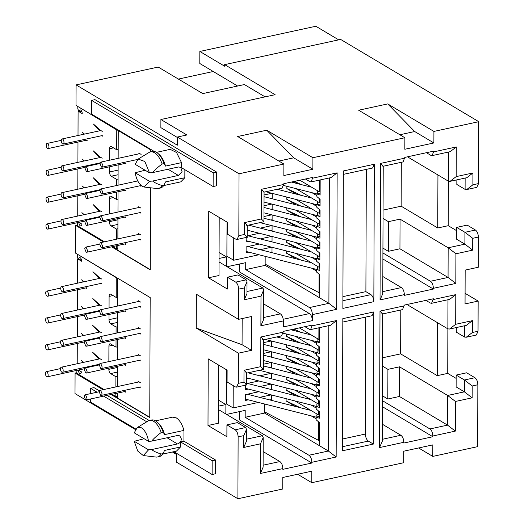 <?xml version="1.0" encoding="UTF-8"?>
<svg xmlns="http://www.w3.org/2000/svg" width="525" height="525" viewBox="0 0 525 525"><rect width="100%" height="100%" fill="white"/><g stroke="black" fill="none" stroke-linecap="round" stroke-linejoin="round"><path stroke-width="0.79" d="M148.588 441.374L134.236 432.83L137.222 427.593L141.442 427.796C144.952 430.231 147.328 434.752 148.588 441.374L151.705 441.105C153.608 438.637 156.772 435.783 161.208 432.528L163.144 432.108A18.71 9.102 -102.3 0 0 157.087 422.021A18.71 9.102 -102.3 0 0 155.492 420.84A18.71 9.102 -102.3 0 0 151.456 420L149.52 420.42A18.71 9.102 77.7 0 1 153.556 421.26A18.71 9.102 77.7 0 1 161.208 432.528M137.222 427.593L148.109 420.991A18.71 9.102 77.7 0 1 149.52 420.42M151.705 441.105L177.496 435.501L179.799 435.829L181.348 438.887C181.112 441.499 179.819 443.192 177.463 443.953L151.679 449.558C153.458 451.133 156.607 452.616 161.129 454.013L163.065 453.593L164.528 450.443L180.515 446.972L180.534 441.912L183.921 441.177L183.96 430.415C182.208 424.259 179.662 420.092 176.315 417.9L172.646 417.139L155.525 420.86M103.517 242.025L75.593 225.396L75.502 253.096L150.17 297.563L149.756 417.546L111.077 394.518M76.886 372.691L75.082 373.085L102.998 389.708M184.866 169.7L184.839 177.719L180.803 181.853L163.682 185.574M156.463 152.342L170.192 149.356L176.571 152.493L181.506 162.632L181.493 167.692L213.13 186.532L216.517 185.791L216.569 172.049L94.966 99.638L91.573 100.373L91.527 114.115L154.245 151.463M149.198 420.505L107.034 395.397M99.514 390.915L93.962 387.608L90.569 388.342L90.549 393.638M215.558 460.018L212.172 460.76L212.126 474.502L215.512 473.767L215.558 460.018L183.921 441.177M150.682 151.856L150.688 149.874L76.013 105.407L76.086 84.899L177.325 145.189L177.352 137.045L239.039 173.782L238.823 235.679L237.07 239.452L235.85 239.203L227.588 234.281L227.627 222.442L208.74 211.194L208.51 277.797L227.397 289.045L227.437 277.207L235.705 282.122C237.49 283.507 238.468 285.856 238.639 289.17L238.527 319.351L196.37 294.243L196.252 328.072L238.409 353.181L238.304 383.362L236.558 387.135L235.338 386.892L227.076 381.97L227.115 370.125L208.222 358.877L207.992 425.48L226.879 436.728L226.925 424.889L235.187 429.811C236.978 431.196 237.956 433.538 238.12 436.852L237.904 498.75L176.216 462.013L176.249 453.876L172.902 451.887M111.595 246.835L150.268 269.863L150.557 187.786M135.411 429.562L75.009 393.592L75.082 373.085M216.569 172.049L213.176 172.784L91.573 100.373M213.13 186.532L213.176 172.784M90.536 398.98L90.523 402.084L135.752 429.023M173.821 451.69L212.126 474.502M146.764 421.805L103.648 396.132M97.086 392.221L90.569 388.342M212.172 460.76L180.534 441.912M226.925 424.889L237.412 422.612L245.674 427.534L246.501 429.378L243.771 435.625L238.12 436.852M218.538 406.153L225.888 404.558L218.558 400.194M207.992 425.48L218.479 423.202L218.682 365.105M218.525 409.618L262.382 435.73L263.202 437.581L260.472 443.828L260.367 473.478L263.104 467.237L263.202 437.581M238.304 383.362L243.954 382.134C246.881 384.825 247.505 385.652 245.825 384.608M246.698 373.065L246.658 384.904L236.558 387.142M342.372 450.804L373.347 444.071L373.807 311.929L342.832 318.655L342.372 450.804M374.325 164.24L343.35 170.973L342.871 308.405L373.839 301.672L374.325 164.24L372.573 168.02L343.337 174.379M382.397 400.654L429.923 428.951C431.714 430.336 432.692 432.685 432.856 435.999L432.856 436.734L403.817 443.048L403.817 442.306C403.653 438.985 402.675 436.642 400.883 435.264L382.318 424.207M382.699 313.924L402.55 309.612L404.296 305.091L433.335 298.777L431.583 303.299L449.636 299.375L455.792 294.637L433.335 299.519M382.915 252.965L430.441 281.269C432.233 282.653 433.204 285.003 433.374 288.31L455.831 283.434L455.93 253.778L472.677 250.143L472.717 238.298L478.367 237.07L478.262 267.251L465.163 270.099L465.045 303.929L478.144 301.081L478.039 331.268L476.293 335.048L466.239 337.234M433.374 288.31L433.368 289.052L404.329 295.365L404.335 294.623C404.171 291.303 403.193 288.953 401.402 287.582L382.83 276.524M383.217 166.241L403.062 161.923L404.814 157.402L433.853 151.095L432.101 155.617L450.155 151.692L456.304 146.954L433.847 151.83M239.039 173.782L283.887 164.036L283.848 175.553L312.887 169.247L312.926 157.723L404.88 137.74L404.841 149.264L433.88 142.951L433.919 131.427L478.767 121.682L478.551 183.579L472.907 184.807L466.751 189.545L465.098 189.387L465.137 178.067M264.062 192.13L282.069 188.219L283.822 183.698L312.861 177.384L311.108 181.906L330.999 177.588L337.148 172.85L312.854 178.126M227.082 266.72L245.72 262.671L245.693 269.601L309.448 307.565C311.233 308.943 312.211 311.292 312.382 314.606L312.355 320.631C312.191 317.317 311.213 314.974 309.422 313.589L239.768 272.108L239.8 263.957M312.355 320.631L283.323 326.944L283.342 320.913C283.178 317.605 282.201 315.256 280.409 313.871L263.675 303.909M238.409 353.181L251.514 350.333L251.632 316.503L238.527 319.351M263.543 339.819L281.551 335.902L283.303 331.38L312.342 325.073L310.59 329.595L330.481 325.27L336.637 320.532L312.342 325.808M264.666 404.014L264.633 413.057L245.175 417.283L308.93 455.247C310.721 456.632 311.699 458.981 311.863 462.289L311.863 463.03L282.824 469.343L282.824 468.602C282.66 465.281 281.682 462.932 279.891 461.56L263.156 451.592M432.856 435.999L455.313 431.117L455.418 401.461L472.165 397.825L472.205 385.987L464.428 379.995L474.922 377.711C476.707 379.089 477.684 381.439 477.848 384.759L477.638 446.657L432.784 456.402L432.823 444.878L403.791 451.185L403.745 462.709L311.791 482.692L311.83 471.168L282.791 477.481L282.752 489.005L237.904 498.75M196.252 328.072L242.071 344.708L251.514 350.333M242.163 318.563L242.071 344.708M227.437 277.207L237.923 274.923L246.192 279.845L247.019 281.695L244.282 287.943L244.243 299.782L246.973 293.534L247.019 281.695M219.056 258.471L226.4 256.876L219.076 252.512M208.51 277.797L218.997 275.513L219.201 217.422M219.043 261.936L262.894 288.048L246.98 291.506M283.815 184.439L261.358 189.315L261.26 218.971L244.512 222.607L244.473 234.452C247.4 237.143 248.023 237.969 246.343 236.926M247.216 225.382L247.17 237.221L237.077 239.459M177.352 137.045L186.874 134.977L160.899 119.51L275.113 94.69L224.648 64.634L340.64 39.428L478.767 121.682M312.926 157.723L266.72 130.207L237.681 136.52L283.887 164.036M433.919 131.427L387.712 103.911L358.673 110.224L404.88 137.74M160.899 119.51L160.867 127.647L177.352 137.465M76.086 84.899L158.202 67.056L202.768 93.594L244.394 84.551L265.079 96.869M75.593 225.396L77.398 225.002M418.622 447.963L432.784 456.402M297.629 474.259L311.791 482.692M172.39 451.999L176.243 454.296M311.863 463.03L239.256 419.797L239.282 411.646M162.75 454.092L176.479 451.113L180.515 446.972M246.501 429.378L246.461 441.217L243.725 447.464L260.472 443.828M225.855 413.982L225.888 404.558M245.175 417.283L245.201 410.36L226.57 414.409M226.485 369.751L226.367 403.889L233.152 407.932L258.457 402.432M283.303 332.122L260.846 337.004L260.741 366.653C263.668 369.344 264.292 370.171 262.612 369.134M263.55 339.773L263.445 369.423L246.698 373.111M245.864 372.77C247.544 373.813 246.927 372.986 243.994 370.296L243.954 382.134M365.8 317.067L365.393 434.037C365.558 437.351 366.535 439.694 368.327 441.085L373.347 444.071M372.054 315.702L373.807 311.929M366.319 169.385L365.892 291.637L370.913 294.63C372.697 296.008 373.675 298.358 373.839 301.672M472.165 397.825L464.389 391.834L456.127 386.912L456.166 375.073L466.653 372.796L474.922 377.711M455.418 401.461L447.641 395.469L399.532 366.824L387.916 369.351L382.522 366.128M455.313 431.117L447.543 425.125L399.433 396.473L399.532 366.824M382.377 406.678L432.856 436.734M404.296 305.826L380.002 311.108L379.523 447.589L382.252 441.341L382.699 313.878M380.002 311.108C382.928 313.799 383.552 314.626 381.872 313.582M425.906 300.392L430.362 303.043L431.583 303.299M478.039 331.268L472.388 332.496L472.434 320.65L455.687 324.293L449.531 329.031L447.877 328.873L406.967 304.507M472.434 320.65L466.279 325.388L449.531 329.031M472.388 332.496L466.239 337.227L464.579 337.07L456.317 332.154L456.33 327.554M338.684 39.854L315.84 26.25L199.848 51.457L224.641 66.222L224.648 64.634M466.751 189.545L476.805 187.359L478.551 183.579M456.671 230.718L448.238 225.698L448.494 152.053M478.367 237.07C478.203 233.763 477.225 231.413 475.433 230.029L467.171 225.107L456.684 227.384L456.638 239.229L464.907 244.151L464.947 232.306L456.684 227.384M478.144 301.081L465.078 293.304M456.153 378.407L447.727 373.387L447.976 299.736M472.717 238.298L464.947 232.306L475.433 230.029M472.677 250.143L464.907 244.151L448.16 247.787L400.05 219.142L388.434 221.662L383.033 218.446M455.93 253.778L448.16 247.787L448.055 277.443L399.945 248.791L400.05 219.142M455.831 283.434L448.055 277.443L430.441 281.269M382.896 258.996L433.368 289.052M404.808 158.143L380.513 163.426L380.041 299.9L382.771 293.659L383.217 166.195M380.513 163.426C383.44 166.117 384.064 166.943 382.384 165.9M426.425 152.709L430.881 155.361L432.101 155.617M472.907 184.807L472.946 172.968L456.199 176.603L450.05 181.342L448.389 181.184L407.479 156.824M472.946 172.968L466.797 177.706L450.05 181.348M399.866 134.754L414.697 131.526L433.88 142.951M278.867 161.044L293.705 157.822L312.887 169.247M244.512 222.607C247.439 225.304 248.062 226.124 246.382 225.087M261.26 218.971C264.18 221.662 264.803 222.488 263.13 221.445M264.062 192.084L263.957 221.74L247.216 225.422M261.358 189.315C264.285 192.006 264.908 192.832 263.228 191.796M305.432 178.999L309.888 181.657L311.108 181.906M312.382 314.606L336.676 309.323L328.899 303.332L319.751 297.885L319.83 274.785L316.647 272.094L316.66 269.45L246.107 251.468M244.243 299.782L260.991 296.139L260.886 325.795L263.616 319.548L263.721 289.898L262.894 288.048M260.991 296.139L263.721 289.898M260.846 337.004C263.773 339.695 264.397 340.522 262.717 339.478M304.913 326.688L309.369 329.339L310.59 329.595M311.863 462.289L336.158 457.012L328.387 451.021L328.827 325.631M226.367 266.293L226.4 256.876M265.178 256.331L265.151 265.368L245.693 269.601M226.997 222.068L226.879 256.207L233.671 260.249L258.969 254.75M199.848 51.457L199.802 63.505L237.615 86.021M266.72 130.207L293.705 157.822M387.712 103.911L414.697 131.526M271.327 340.955L263.537 342.648M270.382 346.126L271.668 345.844L271.688 341.047M271.287 351.737L263.498 353.43M270.342 356.908L271.635 356.626L271.648 351.829M271.248 362.519L263.465 364.212M270.303 367.69L271.596 367.408L271.615 362.611M271.215 373.301L259.75 375.795M248.351 378.269L246.678 378.637M246.658 383.604L258.871 380.953M270.27 378.473L271.556 378.197L271.576 373.393M271.176 384.09L259.711 386.577M248.312 389.058L245.621 389.642L245.641 385.173M248.273 399.84L245.588 400.424L245.608 394.61L258.832 391.735M270.231 389.255L271.517 388.979L271.537 384.182M271.136 394.872L259.678 397.359M269.857 399.952L271.484 399.604L271.497 394.964M308.93 455.247L328.387 451.021L264.633 413.057M181.506 162.632L165.519 166.103A17.003 8.275 -102.3 0 0 159.324 154.665L158.018 153.503A18.71 9.102 -102.3 0 0 152.394 151.482L150.458 151.902A18.71 9.102 77.7 0 1 162.146 164.01L164.082 163.59A18.71 9.102 -102.3 0 0 158.018 153.503M164.338 450.896A17.003 8.275 -102.3 0 0 164.384 450.791A17.003 8.275 -102.3 0 0 164.528 450.443M233.231 385.632L233.152 407.932M365.892 291.637L342.91 296.632M429.923 428.951L447.543 425.125L447.641 395.469L464.389 391.834L464.428 379.995L456.166 375.073M382.417 395.784L387.817 399L399.433 396.473M456.848 179.865L456.829 184.465L465.098 189.387M448.238 225.698L437.752 227.981L437.935 174.963M383.066 210.118L401.152 206.187L437.752 227.981M447.727 373.387L437.233 375.664L437.423 322.645M382.548 357.801L400.634 353.87L437.233 375.664M382.928 248.102L388.329 251.317L399.945 248.791M320.165 179.937L320.112 195.077L316.923 193.974L316.91 196.613L320.099 199.303L320.073 205.859L316.883 204.757L316.877 207.395L320.06 210.085L320.033 216.641L316.844 215.539L316.838 218.183L320.02 220.874L320.001 227.423L316.805 226.321L316.798 228.966L319.981 231.656L319.961 238.206L316.772 237.103L316.759 239.748L319.948 242.438L319.922 248.994L316.733 247.885L316.726 250.53L319.909 253.221L319.882 259.777L316.693 258.668L316.687 261.312L319.869 264.003L319.85 270.559L316.66 269.45L319.856 268.761M265.151 265.368L319.751 297.885M319.646 327.626L319.594 342.759L316.404 341.657L316.398 344.302L319.581 346.992L319.561 353.542L316.365 352.439L316.358 355.084L319.541 357.774L319.522 364.33L316.332 363.221L316.319 365.866L319.508 368.557L319.482 375.113L316.293 374.003L316.28 376.648L319.469 379.339L319.443 385.895L316.253 384.786L316.247 387.43L319.43 390.121L319.41 396.677L316.214 395.574L316.207 398.212L319.39 400.903L319.371 407.459L316.181 406.357L316.168 408.995L319.358 411.685L319.331 418.241L316.142 417.139L316.135 419.783L319.318 422.474L319.239 445.567M270.375 252.269L271.996 251.915L272.016 247.275M233.743 237.95L233.671 260.249M165.519 166.103L164.082 163.59M162.146 164.01C157.605 167.377 154.435 170.231 152.644 172.587L149.527 172.856L135.168 164.312L138.16 159.075L144.828 161.477L149.527 172.856M165.277 182.378A17.003 8.275 -102.3 0 0 165.322 182.273L164.003 185.076L162.067 185.496C157.651 184.163 154.501 182.68 152.611 181.04L178.402 175.435L182.083 171.741L180.738 167.311L178.434 166.983L152.644 172.587M165.191 182.575L165.467 181.926L184.839 177.719M163.144 432.108L164.588 434.621L183.96 430.415M161.129 454.013A18.71 9.102 77.7 0 1 157.467 456.98L159.403 456.56A18.71 9.102 -102.3 0 0 163.065 453.593M387.817 399L387.916 369.351M400.792 309.993L400.634 353.87M401.303 162.31L401.152 206.187M388.434 221.662L388.329 251.317M271.838 193.272L264.055 194.965M270.893 198.437L272.186 198.161L272.206 193.364M271.806 204.054L264.016 205.748M270.861 209.226L272.147 208.943L272.167 204.146M271.766 214.837L263.977 216.53M270.821 220.008L272.114 219.726L272.127 214.928M271.727 225.619L260.269 228.113M248.863 230.587L247.196 230.948M247.177 235.922L259.383 233.264M270.782 230.79L272.075 230.508L272.088 225.711M271.688 236.401L260.229 238.895M248.83 241.369L246.14 241.953L246.153 237.484M248.791 252.151L246.1 252.735L246.12 246.921L259.343 244.053M270.749 241.572L272.035 241.29L272.055 236.493M271.655 247.183L260.19 249.677M138.154 159.075L149.048 152.473A18.71 9.102 77.7 0 1 150.458 151.902M152.611 181.04L149.494 181.315L135.142 172.764L145.071 170.205M135.142 172.764C136.395 179.393 138.777 183.914 142.288 186.342L144.237 187.044L149.494 181.315M162.067 185.496A18.71 9.102 77.7 0 1 158.406 188.462A18.71 9.102 77.7 0 1 156.883 188.534L144.237 187.044M165.322 182.273A17.003 8.275 -102.3 0 0 165.467 181.926M164.588 434.621A17.003 8.275 -102.3 0 0 158.386 423.183L157.087 422.021M151.679 449.558L148.562 449.833L134.203 441.282L144.132 438.723M157.467 456.98A18.71 9.102 77.7 0 1 155.951 457.052L143.299 455.562L137.76 451.087L134.203 441.282M316.923 193.974L320.119 193.279M283.231 333.198L316.424 341.65L319.6 340.961M164.003 185.076A18.71 9.102 77.7 0 1 160.342 188.042L158.406 188.462M148.562 449.833L143.299 455.562M319.338 416.443L316.142 417.139L245.588 399.151M316.883 204.757L320.079 204.061M265.335 339.426L316.385 352.433L319.561 351.743M319.889 257.972L316.693 258.668L246.146 240.686M319.377 405.661L316.181 406.357M316.844 215.539L320.04 214.843M263.511 349.755L316.352 363.221L319.528 362.526M319.928 247.19L316.733 247.885L247.196 230.16M319.417 394.879L316.214 395.574M316.805 226.321L320.007 225.625M316.293 374.003L319.489 373.308M319.968 236.407L316.772 237.103M319.449 384.097L316.253 384.786M319.417 180.101L319.377 191.828L320.119 192.183M294.459 181.381L301.127 184.557M319.351 198.68L319.338 202.611L320.086 202.965M319.338 202.611L295.765 188.573M301.088 195.339L286.853 188.567L286.86 186.303M286.853 188.567L296.1 194.066M311.896 203.477L316.877 206.443M319.318 209.462L319.305 213.393L320.047 213.747M301.055 206.122L286.821 199.349L286.827 197.085M319.279 220.244L319.266 224.175L320.007 224.529M319.266 224.175L295.687 210.138M301.015 216.904L286.781 210.131L286.788 207.874M286.781 210.131L296.021 215.637M311.817 225.041L316.805 228.007M319.239 231.026L319.226 234.964L319.968 235.312M300.976 227.686L286.742 220.913L286.748 218.656M319.207 241.808L319.187 245.746L319.935 246.094M319.187 245.746L295.614 231.702M300.937 238.475L286.702 231.696L286.716 229.438M286.702 231.696L295.949 237.202M311.745 246.606L316.726 249.572M319.167 252.591L319.154 256.528L319.896 256.876M300.904 249.257L286.67 242.478L286.676 240.22M319.128 263.379L319.115 267.31L319.856 267.658M300.864 260.039L286.63 253.26L286.637 251.002M319.088 274.162L319.023 292.668L319.771 292.976M293.35 181.624L296.133 183.284M311.929 192.688L316.916 195.661M319.377 191.828L299.867 180.213M286.63 253.26L295.87 258.766M311.666 268.17L316.654 271.143M319.115 267.31L295.536 253.273M286.67 242.478L295.91 247.984M311.706 257.388L316.687 260.354M319.154 256.528L295.575 242.484M286.742 220.913L295.982 226.419M311.778 235.823L316.765 238.79M319.226 234.964L295.647 220.92M286.821 199.349L296.061 204.848M311.857 214.259L316.838 217.225M319.305 213.393L295.726 199.356M319.023 292.668L265.151 264.16M125.777 244.525L124.819 243.961M138.593 234.399L138.593 233.618L140.838 234.957M140.818 240.03L139.86 239.459M125.869 217.678L124.917 217.107M138.685 207.546L138.685 206.771L140.93 208.103M140.91 213.176L139.952 212.612M125.967 190.824L125.009 190.253M141.008 186.329L140.05 185.758M126.059 163.971L125.101 163.4M138.869 153.845L138.876 153.064L141.12 154.403M150.268 269.601L117.83 250.287L117.849 245.47M117.869 238.901L117.941 218.623M117.968 212.054L118.033 191.769M118.059 185.2L118.132 164.916M118.151 158.347L118.25 130.561M78.94 222.357L81.841 224.083A2.835 1.378 77.7 0 1 80.968 225.973A2.835 1.378 77.7 0 1 80.358 225.848A2.835 1.378 77.7 0 1 78.888 222.37M117.836 248.555L116.36 248.876L112.567 246.619M77.543 222.659A2.271 1.103 -102.3 0 0 77.405 223.565L77.398 225.678L104.488 241.808M83.803 134.243L82.163 132.11L84.499 134.092M87.216 140.739L86.389 140.247M99.625 130.804L93.43 124.044L100.15 130.115L102.277 131.375M102.257 136.237L101.43 135.745M83.711 161.09L82.064 158.963L84.4 160.939M99.533 157.651L93.332 150.892L100.058 156.962L102.185 158.228M83.619 187.943L81.972 185.817L84.308 187.793M99.442 184.505L93.24 177.745L99.96 183.816L102.086 185.082M83.521 214.797L81.88 212.664L84.217 214.646M99.35 211.358L93.148 204.599L99.868 210.669L101.994 211.929M79.275 111.851A2.835 1.378 77.7 0 1 80.148 109.961A2.835 1.378 77.7 0 1 82.228 113.61L79.275 111.851L81.729 111.32M109.357 220.487L109.357 221.668A3.399 1.654 77.7 0 0 111.116 225.894L116.425 229.058L116.393 239.223M116.366 245.792L116.36 248.876M116.557 192.091L116.53 199.454L111.215 196.291A3.399 1.654 77.7 0 0 110.486 196.14A3.399 1.654 77.7 0 0 109.436 198.411L109.384 213.918M109.548 166.786L109.528 171.977A3.399 1.654 77.7 0 0 111.287 176.203L116.603 179.366L116.576 185.522M78.14 106.673L116.773 129.944L116.701 149.769L111.392 146.606A3.399 1.654 77.7 0 0 110.657 146.455A3.399 1.654 77.7 0 0 109.607 148.719L109.568 160.21M77.812 106.746L77.805 108.859L78.98 111.681L78.094 111.149L78.008 135.502M77.726 216.057L77.798 195.773M77.818 189.203L77.89 168.925M77.917 162.35L77.982 142.072M116.773 129.944L117.101 129.878M118.184 149.448L116.701 149.769M116.603 179.366L118.079 179.045M118.013 199.132L116.53 199.454M116.425 229.058L117.908 228.736M178.395 79.078L213.235 71.505M101.456 167.075C102.283 167.429 102.736 166.891 102.821 165.454L101.469 162.212C100.643 161.857 100.19 162.396 100.104 163.833L101.456 167.075L102.014 167.193M101.469 162.212L100.912 162.094M86.415 171.57C87.242 171.924 87.695 171.386 87.78 169.949L86.428 166.707C85.608 166.353 85.148 166.898 85.063 168.328L86.415 171.57L86.979 171.688M86.428 166.707L85.87 166.589M101.358 193.928C102.185 194.283 102.644 193.738 102.729 192.301L101.377 189.066C100.551 188.711 100.098 189.249 100.013 190.687L101.358 193.928L101.922 194.047M101.377 189.066L100.813 188.941M86.323 198.424C87.143 198.778 87.603 198.24 87.688 196.803L86.336 193.561C85.509 193.207 85.057 193.745 84.971 195.182L86.323 198.424L86.881 198.542M86.336 193.561L85.772 193.443M101.266 220.776C102.093 221.13 102.552 220.592 102.631 219.155L101.286 215.913C100.459 215.558 99.999 216.103 99.921 217.54L101.266 220.776L101.83 220.894M101.286 215.913L100.721 215.795M86.225 225.277C87.052 225.632 87.511 225.087 87.59 223.65L86.244 220.415C85.418 220.06 84.965 220.598 84.879 222.036L86.225 225.277L86.789 225.396M86.244 220.415L85.68 220.29M101.174 247.629C102.001 247.984 102.454 247.446 102.539 246.008L101.187 242.767C100.367 242.412 99.907 242.95 99.822 244.387L101.174 247.629L101.738 247.748M101.187 242.767L100.629 242.648M86.133 252.125C86.96 252.479 87.412 251.941 87.498 250.504L86.153 247.262C85.326 246.907 84.866 247.452 84.781 248.889L86.133 252.125L86.697 252.243M86.153 247.262L85.588 247.144M62.613 143.942A2.605 1.267 -102.3 0 0 63.177 144.06A2.605 1.267 -102.3 0 0 63.952 141.789A2.605 1.267 -102.3 0 0 62.633 139.079A2.605 1.267 -102.3 0 0 62.068 138.968A2.605 1.267 -102.3 0 0 61.294 141.238A2.605 1.267 -102.3 0 0 62.613 143.942M47.572 148.444A2.605 1.267 -102.3 0 0 48.136 148.555A2.605 1.267 -102.3 0 0 48.91 146.285A2.605 1.267 -102.3 0 0 47.591 143.581A2.605 1.267 -102.3 0 0 47.027 143.463A2.605 1.267 -102.3 0 0 46.253 145.733A2.605 1.267 -102.3 0 0 47.572 148.444M62.521 170.796A2.605 1.267 -102.3 0 0 63.079 170.914A2.605 1.267 -102.3 0 0 63.853 168.643A2.605 1.267 -102.3 0 0 62.534 165.933A2.605 1.267 -102.3 0 0 61.976 165.815A2.605 1.267 -102.3 0 0 61.195 168.085A2.605 1.267 -102.3 0 0 62.521 170.796M47.48 175.291A2.605 1.267 -102.3 0 0 48.038 175.409A2.605 1.267 -102.3 0 0 48.818 173.138A2.605 1.267 -102.3 0 0 47.493 170.428A2.605 1.267 -102.3 0 0 46.935 170.317A2.605 1.267 -102.3 0 0 46.161 172.587A2.605 1.267 -102.3 0 0 47.48 175.291M62.422 197.649A2.605 1.267 -102.3 0 0 62.987 197.768A2.605 1.267 -102.3 0 0 63.761 195.49A2.605 1.267 -102.3 0 0 62.442 192.787A2.605 1.267 -102.3 0 0 61.878 192.668A2.605 1.267 -102.3 0 0 61.103 194.939A2.605 1.267 -102.3 0 0 62.422 197.649M47.388 202.145A2.605 1.267 -102.3 0 0 47.946 202.263A2.605 1.267 -102.3 0 0 48.72 199.992A2.605 1.267 -102.3 0 0 47.401 197.282A2.605 1.267 -102.3 0 0 46.837 197.164A2.605 1.267 -102.3 0 0 46.062 199.434A2.605 1.267 -102.3 0 0 47.388 202.145M62.331 224.497A2.605 1.267 -102.3 0 0 62.895 224.615A2.605 1.267 -102.3 0 0 63.669 222.344A2.605 1.267 -102.3 0 0 62.35 219.634A2.605 1.267 -102.3 0 0 61.786 219.522A2.605 1.267 -102.3 0 0 61.012 221.793A2.605 1.267 -102.3 0 0 62.331 224.497M47.289 228.998A2.605 1.267 -102.3 0 0 47.854 229.117A2.605 1.267 -102.3 0 0 48.628 226.839A2.605 1.267 -102.3 0 0 47.309 224.136A2.605 1.267 -102.3 0 0 46.745 224.018A2.605 1.267 -102.3 0 0 45.97 226.288A2.605 1.267 -102.3 0 0 47.289 228.998M62.094 291.631A2.605 1.267 -102.3 0 0 62.659 291.743A2.605 1.267 -102.3 0 0 63.433 289.472A2.605 1.267 -102.3 0 0 62.114 286.768A2.605 1.267 -102.3 0 0 61.55 286.65A2.605 1.267 -102.3 0 0 60.775 288.921A2.605 1.267 -102.3 0 0 62.094 291.631M47.06 296.126A2.605 1.267 -102.3 0 0 47.617 296.244A2.605 1.267 -102.3 0 0 48.392 293.974A2.605 1.267 -102.3 0 0 47.073 291.263A2.605 1.267 -102.3 0 0 46.508 291.145A2.605 1.267 -102.3 0 0 45.734 293.416A2.605 1.267 -102.3 0 0 47.06 296.126M62.003 318.478A2.605 1.267 -102.3 0 0 62.567 318.596A2.605 1.267 -102.3 0 0 63.341 316.326A2.605 1.267 -102.3 0 0 62.022 313.615A2.605 1.267 -102.3 0 0 61.458 313.504A2.605 1.267 -102.3 0 0 60.683 315.774A2.605 1.267 -102.3 0 0 62.003 318.478M46.961 322.98A2.605 1.267 -102.3 0 0 47.526 323.092A2.605 1.267 -102.3 0 0 48.3 320.821A2.605 1.267 -102.3 0 0 46.981 318.117A2.605 1.267 -102.3 0 0 46.417 317.999A2.605 1.267 -102.3 0 0 45.642 320.27A2.605 1.267 -102.3 0 0 46.961 322.98M61.911 345.332A2.605 1.267 -102.3 0 0 62.475 345.45A2.605 1.267 -102.3 0 0 63.249 343.179A2.605 1.267 -102.3 0 0 61.924 340.469A2.605 1.267 -102.3 0 0 61.366 340.351A2.605 1.267 -102.3 0 0 60.592 342.628A2.605 1.267 -102.3 0 0 61.911 345.332M46.869 349.827A2.605 1.267 -102.3 0 0 47.434 349.945A2.605 1.267 -102.3 0 0 48.208 347.675A2.605 1.267 -102.3 0 0 46.889 344.964A2.605 1.267 -102.3 0 0 46.325 344.853A2.605 1.267 -102.3 0 0 45.55 347.123A2.605 1.267 -102.3 0 0 46.869 349.827M61.819 372.186A2.605 1.267 -102.3 0 0 62.377 372.304A2.605 1.267 -102.3 0 0 63.151 370.027A2.605 1.267 -102.3 0 0 61.832 367.323A2.605 1.267 -102.3 0 0 61.267 367.205A2.605 1.267 -102.3 0 0 60.493 369.475A2.605 1.267 -102.3 0 0 61.819 372.186M46.778 376.681A2.605 1.267 -102.3 0 0 47.335 376.799A2.605 1.267 -102.3 0 0 48.11 374.528A2.605 1.267 -102.3 0 0 46.791 371.818A2.605 1.267 -102.3 0 0 46.233 371.7A2.605 1.267 -102.3 0 0 45.452 373.977A2.605 1.267 -102.3 0 0 46.778 376.681M100.938 314.757C101.765 315.112 102.224 314.573 102.303 313.136L100.957 309.894C100.131 309.54 99.671 310.085 99.593 311.522L100.938 314.757L101.502 314.875M100.957 309.894L100.393 309.776M85.897 319.259C86.723 319.613 87.183 319.069 87.262 317.632L85.916 314.396C85.089 314.035 84.637 314.58 84.551 316.017L85.897 319.259L86.461 319.377M85.916 314.396L85.352 314.272M100.846 341.611C101.673 341.965 102.126 341.427 102.211 339.99L100.859 336.748C100.039 336.394 99.579 336.932 99.494 338.369L100.846 341.611L101.41 341.729M100.859 336.748L100.301 336.63M85.805 346.106C86.632 346.461 87.084 345.923 87.17 344.485L85.824 341.243C84.998 340.889 84.538 341.434 84.453 342.871L85.805 346.106L86.369 346.224M85.824 341.243L85.26 341.125M100.754 368.465C101.581 368.819 102.034 368.274 102.119 366.837L100.767 363.602C99.94 363.248 99.487 363.786 99.402 365.223L100.754 368.465L101.312 368.583M100.767 363.602L100.203 363.484M85.713 372.96C86.54 373.314 86.993 372.776 87.078 371.339L85.726 368.097C84.899 367.743 84.446 368.281 84.361 369.718L85.713 372.96L86.271 373.078M85.726 368.097L85.168 367.979M100.656 395.312C101.482 395.666 101.942 395.128 102.027 393.691L100.675 390.449C99.848 390.095 99.396 390.639 99.31 392.077L100.656 395.312L101.22 395.43M100.675 390.449L100.111 390.331M85.614 399.814C86.441 400.168 86.901 399.623 86.986 398.186L85.634 394.951C84.807 394.597 84.354 395.135 84.269 396.572L85.614 399.814L86.179 399.932M85.634 394.951L85.07 394.833M78.422 370.04L81.323 371.772A2.835 1.378 77.7 0 1 80.45 373.662A2.835 1.378 77.7 0 1 79.839 373.531A2.835 1.378 77.7 0 1 78.376 370.053M117.324 396.237L115.841 396.559L112.055 394.308M77.031 370.348A2.271 1.103 -102.3 0 0 76.893 371.247L76.88 373.36L103.976 389.498M83.291 281.925L81.644 279.799L83.98 281.774M86.704 288.422L85.877 287.93M99.113 278.486L92.912 271.727L99.632 277.797L101.758 279.064M101.745 283.927L100.918 283.434M83.193 308.779L81.552 306.646L83.888 308.628M99.022 305.34L92.82 298.581L99.54 304.651L101.666 305.911M83.101 335.626L81.46 333.5L83.797 335.482M98.923 332.194L92.728 325.434L99.448 331.498L101.574 332.765M83.009 362.48L81.362 360.353L83.698 362.329M98.831 359.041L92.63 352.282L99.356 358.352L101.476 359.618M78.757 259.54A2.835 1.378 77.7 0 1 79.629 257.65A2.835 1.378 77.7 0 1 81.71 261.299L78.757 259.54L81.211 259.002M108.846 368.169L108.839 369.351A3.399 1.654 77.7 0 0 110.598 373.577L115.913 376.74L115.874 386.912M115.854 393.481L115.841 396.559M116.038 339.773L116.012 347.137L110.703 343.973A3.399 1.654 77.7 0 0 109.968 343.822A3.399 1.654 77.7 0 0 108.918 346.093L108.865 361.6M109.029 314.468L109.01 319.666A3.399 1.654 77.7 0 0 110.775 323.892L116.084 327.055L116.064 333.204M77.628 254.363L116.255 277.633L116.189 297.452L110.873 294.289A3.399 1.654 77.7 0 0 110.145 294.138A3.399 1.654 77.7 0 0 109.095 296.408L109.056 307.899M77.3 254.428L77.293 256.548L78.461 259.363L77.575 258.838L77.49 283.185M77.214 363.74L77.28 343.462M77.306 336.886L77.378 316.608M77.398 310.039L77.47 289.754M116.255 277.633L116.583 277.561M117.666 297.13L116.189 297.452M116.084 327.055L117.567 326.734M117.495 346.815L116.012 347.137M115.913 376.74L117.39 376.418M318.905 327.784L318.865 339.511L319.607 339.865M293.947 329.07L300.608 332.24M318.839 346.362L318.826 350.3L319.567 350.648M318.826 350.3L295.247 336.256M300.576 343.022L286.342 336.249L286.348 333.992M286.342 336.249L295.582 341.755M311.377 351.159L316.358 354.126M318.8 357.144L318.787 361.082L319.528 361.43M300.536 353.811L286.302 347.032L286.309 344.774M318.76 367.927L318.747 371.864L319.495 372.212M318.747 371.864L295.175 357.82M300.497 364.593L286.263 357.814L286.269 355.556M286.263 357.814L295.509 363.32M311.305 372.724L316.286 375.69M318.728 378.715L318.714 382.646L319.456 382.994M300.457 375.375L286.23 368.596L286.237 366.338M318.688 389.498L318.675 393.428L319.417 393.783M318.675 393.428L295.096 379.391M300.425 386.157L286.191 379.378L286.197 377.121M286.191 379.378L295.431 384.884M311.227 394.288L316.214 397.261M318.649 400.28L318.636 404.211L319.377 404.565M300.385 396.939L286.151 390.167L286.158 387.903M318.616 411.062L318.596 414.993L319.344 415.347M300.346 407.722L286.112 400.949L286.125 398.685M318.577 421.844L318.511 440.35L319.252 440.659M292.832 329.313L295.621 330.973M311.417 340.377L316.398 343.343M318.865 339.511L299.348 327.895M286.112 400.949L295.358 406.448M311.154 415.859L316.135 418.825M318.596 414.993L295.024 400.956M286.151 390.167L295.391 395.666M311.187 405.077L316.175 408.043M318.636 404.211L295.057 390.173M286.23 368.596L295.47 374.102M311.266 383.506L316.247 386.479M318.714 382.646L295.135 368.609M286.302 347.032L295.542 352.538M311.338 361.942L316.326 364.908M318.787 361.082L295.207 347.038M318.511 440.35L264.639 411.843M125.265 392.214L124.307 391.643M138.075 382.082L138.075 381.308L140.319 382.64M140.306 387.719L139.348 387.148M125.357 365.361L124.399 364.79M138.167 355.235L138.173 354.454L140.418 355.792M140.398 360.865L139.44 360.294M125.449 338.507L124.491 337.942M138.265 328.381L138.265 327.6L140.51 328.939M140.49 334.012L139.532 333.441M125.547 311.66L124.589 311.089M138.357 301.527L138.357 300.753L140.602 302.085M140.582 307.158L139.624 306.593M149.756 417.283L117.318 397.97L117.331 393.159M117.357 386.59L117.429 366.306M117.449 359.737L117.521 339.452M117.541 332.883L117.613 312.605M117.639 306.029L117.731 278.243M167.068 437.765L177.463 443.953M235.187 429.811L245.674 427.534M262.382 435.73L246.468 439.189M379.523 447.589L403.817 442.306M455.687 324.293L455.792 294.637M380.041 299.9L404.335 294.623M456.199 176.603L456.304 146.954M244.473 234.452L238.823 235.679M336.676 309.323L337.148 172.85M260.886 325.795L283.342 320.913M238.639 289.17L244.282 287.943M260.741 366.653L243.994 370.296M336.158 457.012L336.637 320.532M260.367 473.478L282.824 468.602M243.771 435.625L243.725 447.464M472.205 385.987L477.848 384.759M235.705 282.122L246.192 279.845M342.385 446.723L368.327 441.085M342.897 300.713L370.913 294.63M382.266 439.313L400.883 435.264M464.579 337.07L464.618 325.749M382.777 291.624L401.402 287.582M309.448 307.565L328.899 303.332L329.339 177.949M283.211 319.285L309.422 313.589M263.622 317.52L280.409 313.871M263.11 465.202L279.891 461.56M365.393 434.037L342.412 439.031M168.007 169.247L178.402 175.435M117.941 219.798L109.357 221.668M109.436 198.411L113.347 197.558M118.112 170.113L109.528 171.977M109.607 148.719L113.518 147.873M111.287 176.203L118.092 174.727M111.116 225.894L117.922 224.411M317.815 193.777A2.605 1.385 -75.7 0 1 317.592 192.59A2.605 1.385 -75.7 0 1 317.901 190.949M317.783 204.56A2.605 1.385 -75.7 0 1 317.553 203.372A2.605 1.385 -75.7 0 1 317.868 201.731M317.743 215.342A2.605 1.385 -75.7 0 1 317.513 214.154A2.605 1.385 -75.7 0 1 317.828 212.513M317.704 226.124A2.605 1.385 -75.7 0 1 317.474 224.936A2.605 1.385 -75.7 0 1 317.789 223.302M317.671 236.906A2.605 1.385 -75.7 0 1 317.441 235.725A2.605 1.385 -75.7 0 1 317.75 234.084M317.632 247.688A2.605 1.385 -75.7 0 1 317.402 246.507A2.605 1.385 -75.7 0 1 317.717 244.867M317.592 258.477A2.605 1.385 -75.7 0 1 317.363 257.289A2.605 1.385 -75.7 0 1 317.678 255.649M317.553 269.259A2.605 1.385 -75.7 0 1 317.323 268.072A2.605 1.385 -75.7 0 1 317.638 266.431M317.303 341.46A2.605 1.385 -75.7 0 1 317.074 340.272A2.605 1.385 -75.7 0 1 317.389 338.638M317.264 352.242A2.605 1.385 -75.7 0 1 317.034 351.061A2.605 1.385 -75.7 0 1 317.349 349.42M317.225 363.024A2.605 1.385 -75.7 0 1 317.002 361.843A2.605 1.385 -75.7 0 1 317.31 360.202M317.192 373.813A2.605 1.385 -75.7 0 1 316.962 372.625A2.605 1.385 -75.7 0 1 317.277 370.985M317.152 384.595A2.605 1.385 -75.7 0 1 316.923 383.408A2.605 1.385 -75.7 0 1 317.238 381.767M317.113 395.377A2.605 1.385 -75.7 0 1 316.883 394.19A2.605 1.385 -75.7 0 1 317.198 392.549M317.08 406.16A2.605 1.385 -75.7 0 1 316.851 404.972A2.605 1.385 -75.7 0 1 317.159 403.331M317.041 416.942A2.605 1.385 -75.7 0 1 316.811 415.754A2.605 1.385 -75.7 0 1 317.126 414.113M117.423 367.487L108.839 369.351M108.918 346.093L112.829 345.24M117.593 317.796L109.01 319.666M109.095 296.408L113.006 295.555M110.775 323.892L117.58 322.409M110.598 373.577L117.41 372.094M342.818 322.061L372.061 315.709M283.743 185.509L316.942 193.968M137.635 159.449L102.06 167.18M139.834 153.635L100.964 162.081M291.336 182.063L311.679 187.248M316.903 204.75L265.847 191.743M126.059 163.196L87.019 171.675M100.118 163.492L85.923 166.583M311.64 198.03L277.246 189.269M316.864 215.532L264.029 202.073M141.008 185.548L101.968 194.033M137.753 180.922L100.872 188.934M311.607 208.812L264.049 196.698M263.99 212.855L316.824 226.314M125.967 190.043L86.927 198.529M100.026 190.345L85.831 193.43M264.009 207.48L311.568 219.594M260.033 222.639L316.792 237.097M140.917 212.402L101.876 220.887M139.643 207.342L100.774 215.788M263.97 218.262L311.528 230.377M125.875 216.897L86.835 225.382M99.934 217.199L85.732 220.283M311.496 241.159L248.568 225.127M140.825 239.249L101.778 247.734M139.552 234.189L100.682 242.635M311.456 251.941L247.925 235.758M125.783 243.751L86.743 252.236M99.842 244.053L85.641 247.137M311.417 262.73L247.885 246.54M102.263 135.568L63.177 144.06M100.859 130.535L62.068 138.968M87.222 140.063L48.136 148.555M61.281 140.365L47.027 143.463M100.242 162.835L63.079 170.914M100.767 157.388L61.976 165.815M85.207 167.331L48.038 175.409M61.182 167.219L46.935 170.317M100.15 189.689L62.987 197.768M100.675 184.236L61.878 192.668M85.109 194.184L47.946 202.263M61.09 194.066L46.837 197.164M100.058 216.543L62.895 224.615M100.577 211.089L61.786 219.522M85.017 221.038L47.854 229.117M60.998 220.92L46.745 224.018M101.745 283.251L62.659 291.743M100.347 278.217L61.55 286.65M86.704 287.746L47.617 296.244M60.762 288.048L46.508 291.145M99.73 310.524L62.567 318.596M100.249 305.071L61.458 313.504M84.689 315.02L47.526 323.092M60.67 314.902L46.417 317.999M99.638 337.372L62.475 345.45M100.157 331.925L61.366 340.351M84.597 341.873L47.434 349.945M60.578 341.755L46.325 344.853M99.54 364.225L62.377 372.304M100.065 358.772L61.267 367.205M84.499 368.721L47.335 376.799M60.48 368.602L46.233 371.7M140.588 306.383L101.548 314.869M139.315 301.324L100.446 309.77M290.824 329.746L311.168 334.93M125.547 310.879L86.507 319.364M99.606 311.181L85.404 314.265M311.128 345.712L276.734 336.952M140.497 333.231L101.45 341.716M139.223 328.171L100.354 336.617M311.089 356.495L263.53 344.38M263.471 360.537L316.312 374.003M125.455 337.733L86.415 346.218M99.514 338.034L85.312 341.119M263.491 355.163L311.049 367.277M259.514 370.322L316.273 384.786M140.398 360.084L101.358 368.57M139.132 355.025L100.262 363.471M263.458 365.945L311.017 378.066M316.234 395.568L246.678 377.849M125.357 364.58L86.317 373.065M99.415 364.882L85.221 367.966M310.977 388.848L248.049 372.816M316.201 406.35L245.628 388.369M140.306 386.938L101.266 395.423M139.033 381.878L100.17 390.324M310.938 399.63L247.406 383.44M125.265 391.433L86.225 399.919M99.323 391.735L85.129 394.82M310.905 410.412L247.367 394.223"/></g></svg>
